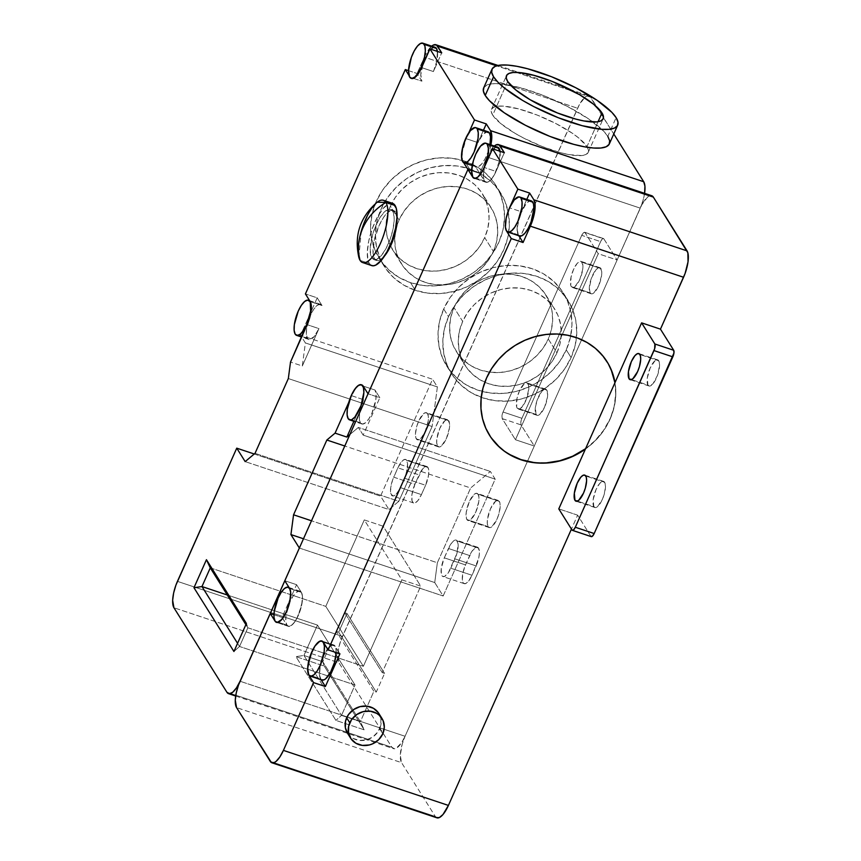 <?xml version="1.0" encoding="UTF-8"?>
<svg xmlns="http://www.w3.org/2000/svg" width="861" height="861" viewBox="0 0 861 861"><rect width="100%" height="100%" fill="white"/><g stroke="black" fill="none" stroke-linecap="round" stroke-linejoin="round"><path stroke-width="0.65" stroke-dasharray="4.3 3.23" d="M358.843 257.353L361.308 231.028L368.799 213.001L377.247 202.174M308.873 339.46A18.522 6.361 -71.6 0 1 307.452 338.255L306.398 334.434L306.602 328.708L310.52 315.169L313.63 309.422L316.902 305.569L319.851 304.202L322.025 305.537L317.203 297.852L300.554 335.241L305.375 342.926L302.308 366L290.512 362.072L302.308 366L305.375 342.926L437.377 386.955L432.566 379.27L380.54 496.119L388.968 509.561L398.826 501.306L432.114 426.518L437.377 386.955L432.566 379.27L300.554 335.241L317.203 297.852L305.418 293.924L317.203 297.852L322.025 305.537L310.229 301.598L322.025 305.537A18.522 6.361 -71.6 0 0 320.593 304.32A18.522 6.361 -71.6 0 0 310.121 316.095A18.522 6.361 -71.6 0 0 307.571 323.758A18.522 6.361 -71.6 0 0 307.452 338.255L295.194 334.165L309.616 339.578L314.19 336.565L318.947 328.611L307.162 324.683L318.947 328.611L302.308 366L318.947 328.611A18.522 6.361 -71.6 0 1 308.873 339.46L301.651 337.049M392.584 211.106L395.414 212.054A26.465 9.094 -71.6 0 0 393.38 210.321A26.465 9.094 -71.6 0 0 377.613 229.123A26.465 9.094 -71.6 0 0 374.6 258.784L371.769 257.848A26.465 9.094 108.4 0 1 374.783 228.176A26.465 9.094 108.4 0 1 390.55 209.374A26.465 9.094 108.4 0 1 392.584 211.106L394.09 216.563L394.177 220.384L392.96 229.478L390.108 239.336L386.051 248.452L381.401 255.448L376.87 259.247L373.147 259.269L370.8 255.523L370.176 248.571L372.63 234.547L376.149 224.872L380.594 216.66L385.276 211.16L389.484 209.212L392.584 211.106A26.465 9.094 108.4 0 1 389.57 240.779A26.465 9.094 108.4 0 1 373.803 259.581A26.465 9.094 108.4 0 1 371.769 257.848L374.6 258.784A26.465 9.094 -71.6 0 0 376.634 260.517A26.465 9.094 -71.6 0 0 384.34 256.255L379.701 260.183L377.699 260.689L374.6 258.784L373.082 253.338L374.212 240.423L378.98 225.819L383.425 217.607L385.782 214.454L390.313 210.654L394.037 210.622L395.414 212.054L392.584 211.106M488.036 131.765A18.522 6.361 -71.6 0 0 477.963 142.614L466.178 138.675A18.522 6.361 -71.6 0 0 463.1 161.76L474.895 165.689L479.706 173.373L486.992 157.014L640.218 208.125A21.17 7.275 -71.6 0 0 644.588 193.338M360.436 422.762L348.178 418.672L360.436 422.762L359.381 418.941L359.586 413.215L363.503 399.676A18.522 6.361 -71.6 0 0 360.436 422.762A18.522 6.361 -71.6 0 0 361.857 423.967A18.522 6.361 -71.6 0 0 372.899 410.805A18.522 6.361 -71.6 0 0 375.009 390.044L376.063 393.854L375.848 399.59L371.93 413.119L368.831 418.866L365.548 422.719L362.599 424.086L360.436 422.762M361.555 384.835A18.522 6.361 -71.6 0 0 351.719 395.748L363.503 399.676L353.871 421.309L363.503 399.676L351.719 395.748L354.829 390.001L358.101 386.148L361.05 384.781L362.255 385.115M435.053 47.258A18.522 6.361 -71.6 0 0 424.01 60.41A18.522 6.361 -71.6 0 0 421.912 81.182L410.116 77.253A18.522 6.361 -71.6 0 0 411.31 78.373M469.417 168.788L464.606 161.104A68.794 62.164 147.9 0 0 387.88 183.361A68.794 62.164 147.9 0 0 379.26 258.418A68.794 62.164 147.9 0 0 410.503 282.634L415.314 290.318A68.794 62.164 -32.1 0 1 384.081 266.103A68.794 62.164 -32.1 0 1 392.691 191.045A68.794 62.164 -32.1 0 1 469.417 168.788A68.794 62.164 -32.1 0 1 500.661 193.004A68.794 62.164 -32.1 0 1 492.04 268.062A68.794 62.164 -32.1 0 1 415.314 290.318L410.503 282.634L422.977 285.454L436.01 285.83L449.108 283.753L461.765 279.287L473.485 272.625L483.817 264.004L492.384 253.769L498.842 242.318L502.942 230.07L504.524 217.499L503.545 205.112L500.015 193.359L494.096 182.704L486.002 173.556L476.036 166.27L464.606 161.104L452.133 158.284L439.088 157.907L425.991 159.995L413.345 164.451L401.624 171.113L391.281 179.734L382.714 189.969L376.257 201.431L372.167 213.679L370.574 226.239L371.565 238.626L375.084 250.379L381.003 261.034L389.107 270.182L399.063 277.479L410.503 282.634A68.794 62.164 147.9 0 0 487.229 260.377A68.794 62.164 147.9 0 0 495.839 185.33A68.794 62.164 147.9 0 0 464.606 161.104L469.417 168.788L480.858 173.944L490.813 181.24L498.906 190.389L504.837 201.043L508.356 212.796L509.346 225.184L507.753 237.744L503.653 249.991L497.206 261.453L488.639 271.689L478.296 280.309L466.576 286.971L453.93 291.427L440.832 293.515L427.788 293.138L415.314 290.318L403.874 285.163L393.918 277.866L385.825 268.718L379.905 258.063L376.375 246.311L375.396 233.923L376.978 221.352L381.079 209.115L387.536 197.653L396.092 187.418L406.435 178.797L418.155 172.135L430.812 167.68L443.91 165.592L456.943 165.969L469.417 168.788M609.362 143.884A68.794 17.597 24 0 0 607.801 136.339L616.121 117.645L607.801 136.339A68.794 17.597 24 0 0 542.193 95.044A68.794 17.597 24 0 0 483.656 87.919M443.695 308.981L448.516 316.665A68.794 62.164 -32.1 0 1 506.462 273.637A68.794 62.164 -32.1 0 1 568.088 300.564A68.794 62.164 -32.1 0 1 571.091 357.552L566.269 349.867A68.794 62.164 147.9 0 0 563.277 292.88A68.794 62.164 147.9 0 0 501.64 265.952A68.794 62.164 147.9 0 0 443.695 308.981A68.794 62.164 147.9 0 0 446.698 365.968A68.794 62.164 147.9 0 0 508.324 392.896A68.794 62.164 147.9 0 0 566.269 349.867L571.091 357.552L564.633 369.014L556.077 379.249L545.734 387.859L534.014 394.532L521.357 398.987L508.259 401.065L495.226 400.688L482.752 397.868L471.311 392.713L461.356 385.427L453.263 376.268L447.333 365.624L443.813 353.871L442.823 341.473L444.416 328.913L448.516 316.665L454.963 305.203L463.53 294.968L473.873 286.358L485.593 279.685L498.239 275.229L511.337 273.152L524.381 273.529L536.855 276.349L548.296 281.504L558.251 288.801L566.344 297.949L572.264 308.604L575.794 320.346L576.773 332.744L575.191 345.304L571.091 357.552A68.794 62.164 -32.1 0 1 513.145 400.58A68.794 62.164 -32.1 0 1 451.508 373.652A68.794 62.164 -32.1 0 1 448.516 316.665L443.695 308.981L439.594 321.228L438.012 333.788L438.992 346.187L442.522 357.939L448.441 368.594L456.534 377.742L466.49 385.028L477.93 390.184L490.404 393.003L503.448 393.38L516.546 391.303L529.192 386.847L540.912 380.185L551.255 371.565L559.822 361.329L566.269 349.867L570.369 337.62L571.962 325.06L570.972 312.661L567.453 300.92L561.533 290.265L553.429 281.116L543.474 273.82L532.033 268.664L519.56 265.845L506.526 265.468L493.428 267.545L480.772 272.011L469.051 278.673L458.709 287.283L450.152 297.519L443.695 308.981M478.533 548.134A14.293 4.908 -71.6 0 0 477.435 547.198A14.293 4.908 -71.6 0 0 469.665 555.56L448.452 548.489A14.293 4.908 108.4 0 1 456.222 540.116A14.293 4.908 108.4 0 1 457.32 541.052L478.533 548.134L457.32 541.052A14.293 4.908 108.4 0 1 454.952 558.854L476.165 565.935A14.293 4.908 -71.6 0 0 478.533 548.134L479.394 553.139L478.738 558.046L472.011 575.277L450.787 568.206L454.952 558.854L476.165 565.935L472.011 575.277L450.787 568.206A14.293 4.908 108.4 0 1 443.017 576.579A14.293 4.908 108.4 0 1 444.287 557.831L465.5 564.913L469.665 555.56L448.452 548.489L444.287 557.831L465.5 564.913A14.293 4.908 -71.6 0 0 464.23 583.65A14.293 4.908 -71.6 0 0 472.011 575.277L468.341 581.423L465.887 583.467L463.875 583.489L462.325 579.776L462.927 572.791L465.5 564.913L472.065 551.126L475.778 547.37L476.865 547.101L478.533 548.134M437.528 445.966A14.293 4.908 -71.6 0 0 438.626 446.902A14.293 4.908 -71.6 0 0 447.139 436.742A14.293 4.908 -71.6 0 0 448.775 420.728L427.551 413.646A14.293 4.908 108.4 0 1 425.926 429.671A14.293 4.908 108.4 0 1 417.413 439.82A14.293 4.908 108.4 0 1 416.315 438.884L437.528 445.966L416.315 438.884A14.293 4.908 108.4 0 1 417.94 422.869A14.293 4.908 108.4 0 1 426.453 412.71A14.293 4.908 108.4 0 1 427.551 413.646L448.775 420.728A14.293 4.908 -71.6 0 0 447.677 419.791A14.293 4.908 -71.6 0 0 439.164 429.94A14.293 4.908 -71.6 0 0 437.528 445.966L436.721 443.017L436.882 438.604L439.896 428.154L444.825 420.749L448.032 419.953L449.582 423.666L449.42 428.089L446.407 438.529L441.478 445.933L439.207 446.988L437.528 445.966M427.96 467.458A14.293 4.908 -71.6 0 0 426.862 466.522A14.293 4.908 -71.6 0 0 419.092 474.895L397.879 467.824A14.293 4.908 108.4 0 1 405.649 459.451A14.293 4.908 108.4 0 1 406.747 460.387L427.96 467.458L406.747 460.387A14.293 4.908 108.4 0 1 404.379 478.189L425.592 485.27A14.293 4.908 -71.6 0 0 427.96 467.458L428.778 470.407L428.617 474.82L425.592 485.27L404.379 478.189L400.214 487.541L421.427 494.612L425.592 485.27L421.427 494.612L400.214 487.541A14.293 4.908 108.4 0 1 392.444 495.904A14.293 4.908 108.4 0 1 393.714 477.166L414.927 484.248A14.293 4.908 -71.6 0 0 413.657 502.985A14.293 4.908 -71.6 0 0 421.427 494.612L417.757 500.758L415.314 502.802L413.302 502.813L412.032 500.79L411.902 494.688L414.927 484.248L393.714 477.166L397.879 467.824L419.092 474.895L414.927 484.248L422.762 468.761L425.205 466.705L426.292 466.436L427.96 467.458M488.112 526.631A14.293 4.908 -71.6 0 0 489.209 527.567A14.293 4.908 -71.6 0 0 497.723 517.407A14.293 4.908 -71.6 0 0 499.348 501.393L478.124 494.311A14.293 4.908 108.4 0 1 476.499 510.336A14.293 4.908 108.4 0 1 467.986 520.485A14.293 4.908 108.4 0 1 466.888 519.549L488.112 526.631L466.888 519.549A14.293 4.908 108.4 0 1 468.513 503.534A14.293 4.908 108.4 0 1 477.037 493.375A14.293 4.908 108.4 0 1 478.124 494.311L499.348 501.393A14.293 4.908 -71.6 0 0 498.25 500.456A14.293 4.908 -71.6 0 0 489.737 510.605A14.293 4.908 -71.6 0 0 488.112 526.631L487.294 523.682L487.455 519.269L490.479 508.819L495.398 501.414L498.605 500.618L499.875 502.641L500.209 506.397L498.885 513.974L496.98 519.194L492.051 526.598L489.78 527.653L488.112 526.631M392.562 203.347A32.815 11.279 -71.6 0 0 373.007 226.669A32.815 11.279 -71.6 0 0 369.272 263.455L360.102 260.399L369.272 263.455A32.815 11.279 -71.6 0 0 371.791 265.608M493.364 251.423A52.919 47.818 -32.1 0 1 448.796 284.528A52.919 47.818 -32.1 0 1 401.387 263.81A52.919 47.818 -32.1 0 1 395.317 232.481A52.919 47.818 -32.1 0 1 396.264 228.004A52.919 47.818 -32.1 0 1 399.073 219.975L390.41 206.145A52.919 47.818 147.9 0 0 390.539 246.085A52.919 47.818 147.9 0 0 392.713 249.981A52.919 47.818 147.9 0 0 440.122 270.698A52.919 47.818 147.9 0 0 484.7 237.593L493.364 251.423L488.402 260.237L481.816 268.115L473.862 274.745L464.843 279.868L455.114 283.301L445.04 284.894L435.009 284.604L425.409 282.44L416.616 278.469L408.953 272.862L402.722 265.823L398.169 257.633L395.457 248.592L394.704 239.057L395.92 229.392L399.073 219.975L404.046 211.16L410.632 203.282L418.586 196.652L427.594 191.529L437.334 188.096L447.408 186.503L457.439 186.794L467.028 188.957L475.832 192.929L483.484 198.536L489.715 205.575L494.268 213.765L496.98 222.805L497.744 232.341L496.517 242.006L493.364 251.423L484.7 237.593A52.919 47.818 147.9 0 0 482.386 193.757A52.919 47.818 147.9 0 0 434.977 173.05A52.919 47.818 147.9 0 0 390.41 206.145L399.073 219.975A52.919 47.818 -32.1 0 1 443.652 186.869A52.919 47.818 -32.1 0 1 491.061 207.587A52.919 47.818 -32.1 0 1 493.364 251.423M492.707 115.137A52.919 13.528 24 0 0 543.173 146.908A52.919 13.528 24 0 0 588.203 152.386A52.919 13.528 24 0 0 586.998 146.585L598.061 121.724L586.998 146.585L578.796 138.04L572.361 133.261L556.034 123.629L537.242 115.083L518.839 108.949L503.642 106.151L498.002 106.161L493.966 107.108L491.685 108.981L491.265 111.693L492.707 115.137L500.898 123.683L515.029 133.315L523.671 138.094L542.462 146.628L560.855 152.763L569.013 154.625L581.702 155.561L585.738 154.603L588.02 152.741L588.44 150.029L586.998 146.585A52.919 13.528 24 0 0 536.532 114.814A52.919 13.528 24 0 0 491.502 109.336A52.919 13.528 24 0 0 492.707 115.137L496.345 106.947L492.707 115.137M507.689 81.483L496.345 106.947L507.689 81.483M453.984 307.56A52.919 47.818 147.9 0 0 456.298 351.396A52.919 47.818 147.9 0 0 503.696 372.103A52.919 47.818 147.9 0 0 548.274 339.008L556.949 352.838A52.919 47.818 -32.1 0 1 512.37 385.932A52.919 47.818 -32.1 0 1 464.962 365.225A52.919 47.818 -32.1 0 1 462.658 321.379L453.984 307.56L450.83 316.977L449.614 326.642L450.368 336.177L453.08 345.207L457.632 353.408L463.864 360.447L471.527 366.054L480.32 370.015L489.92 372.189L499.95 372.479L510.024 370.876L519.753 367.453L528.772 362.32L536.726 355.69L543.313 347.822L548.274 339.008L551.427 329.58L552.654 319.926L551.89 310.39L549.178 301.35L544.626 293.149L538.394 286.121L530.742 280.503L521.938 276.542L512.349 274.368L502.318 274.078L492.244 275.681L482.504 279.115L473.496 284.238L465.543 290.867L458.956 298.735L453.984 307.56L462.658 321.379A52.919 47.818 -32.1 0 1 507.237 288.284A52.919 47.818 -32.1 0 1 554.635 309.002A52.919 47.818 -32.1 0 1 556.949 352.838L548.274 339.008A52.919 47.818 147.9 0 0 545.971 295.172A52.919 47.818 147.9 0 0 498.562 274.455A52.919 47.818 147.9 0 0 453.984 307.56M382.219 672.602L384.576 673.388L347.005 613.462L344.648 612.677L382.219 672.602L344.648 612.677L383.145 526.211L420.717 586.126L382.219 672.602L420.717 586.126L401.861 579.84L364.289 519.915L383.145 526.211L420.717 586.126L401.861 579.84L364.289 519.915L325.792 606.381L363.364 666.306L401.861 579.84L363.364 666.306L325.792 606.381L364.289 519.915L383.145 526.211L344.648 612.677L347.005 613.462L338.685 632.157L376.246 692.083L373.889 691.297L336.328 631.371L338.685 632.157L376.246 692.083L384.576 673.388L347.005 613.462L338.685 632.157L336.328 631.371L373.889 691.297L360.372 721.679L322.8 661.754L336.328 631.371L322.8 661.754L324.231 666.08L295.936 656.642L335.919 720.409L364.203 729.837L360.372 721.679L341.505 715.383L355.033 685.001L317.461 625.086L303.944 655.458L341.505 715.383L335.919 720.409L341.505 715.383L303.944 655.458L295.936 656.642L303.944 655.458L322.8 661.754L360.372 721.679L364.203 729.837L324.231 666.08L322.8 661.754L303.944 655.458L317.461 625.086L355.033 685.001L239.53 646.482L237.571 643.35L239.53 646.482L355.033 685.001L341.505 715.383L360.372 721.679L373.889 691.297L376.246 692.083L384.576 673.388L382.219 672.602M462.658 321.379L459.505 330.807L458.278 340.472L459.042 349.996L461.754 359.037L466.307 367.238L472.538 374.277L480.19 379.884L488.994 383.845L498.584 386.019L508.614 386.309L518.688 384.706L528.428 381.272L537.436 376.149L545.39 369.52L551.976 361.652L556.949 352.838L560.102 343.41L561.318 333.745L560.565 324.22L557.853 315.18L553.3 306.979L547.069 299.94L539.406 294.333L530.613 290.372L521.013 288.198L510.982 287.908L500.908 289.511L491.179 292.944L482.16 298.067L474.207 304.697L467.62 312.565L462.658 321.379M484.7 237.593L479.728 246.407L473.141 254.286L465.188 260.915L456.169 266.038L446.439 269.471L436.366 271.064L426.335 270.784L416.746 268.61L407.942 264.639L400.279 259.032L394.058 251.993L389.495 243.803L386.793 234.762L386.029 225.227L387.256 215.562L390.41 206.145L395.371 197.33L401.958 189.452L409.911 182.833L418.93 177.7L428.66 174.266L438.733 172.674L448.764 172.964L458.364 175.127L467.157 179.099L474.82 184.706L481.051 191.745L485.604 199.935L488.316 208.975L489.07 218.511L487.853 228.176L484.7 237.593M434.73 582.553L443.157 595.995L495.183 479.146L490.361 471.462L470.655 487.983L437.356 562.76L434.73 582.553L303.481 538.771L434.73 582.553L437.356 562.76L311.488 520.787L437.356 562.76L470.655 487.983L344.787 445.998L470.655 487.983L490.361 471.462L495.183 479.146L363.17 435.117L358.359 427.433L490.361 471.462L358.359 427.433L363.17 435.117L379.819 397.728L375.009 390.044L363.213 386.105L375.009 390.044L379.819 397.728L368.034 393.789L379.819 397.728L363.17 435.117L495.183 479.146L443.157 595.995L434.73 582.553M444.287 557.831L450.852 544.055L453.37 541.085L456.578 540.288L458.138 544.001L456.857 553.634L448.398 572.64L444.674 576.396L442.662 576.407L441.392 574.384L441.262 568.282L444.287 557.831M478.124 494.311L478.942 497.26L478.781 501.672L475.767 512.123L470.838 519.527L467.631 520.324L466.361 518.3L466.242 512.187L469.256 501.748L474.185 494.343L476.456 493.288L478.124 494.311M349.9 434.514L358.359 427.433L349.9 434.514M490.899 144.896A21.17 7.275 108.4 0 1 486.992 157.014L490.899 144.896M497.992 65.458L589.107 95.851A21.17 7.275 -71.6 0 1 590.732 97.239L496.56 65.823L590.732 97.239L613.775 133.972L589.634 96.098L586.653 96.12L584.888 97.282L579.313 104.751L340.913 640.197L338.631 648.085L337.663 655.361L338.943 662.787L391.927 747.294L394.403 748.812L396.006 748.403L401.506 742.849L405.057 736.273L640.218 208.125L486.992 157.014A21.17 7.275 108.4 0 1 494.3 146.036L488.704 153.516L479.706 173.373L471.634 170.682L479.706 173.373L486.992 157.014L479.706 173.373L471.634 170.682L479.706 173.373L474.895 165.689A18.522 6.361 -71.6 0 0 476.316 166.905A18.522 6.361 -71.6 0 0 489.974 144.583L487.724 152.731L484.883 159.113L481.633 164.01L478.458 166.668L477.059 167.023L463.1 161.76L463.648 162.632L462.422 160.135L462.26 152.214L466.178 138.675L477.963 142.614L483.462 130.237L477.963 142.614L482.72 134.65L487.294 131.647M227.304 595.005L317.461 625.086L227.304 595.005M210.278 567.862L325.792 606.381L210.278 567.862M247.85 627.787L363.364 666.306L247.85 627.787L239.53 646.482L233.934 651.497L239.53 646.482L247.85 627.787L246.418 623.461L247.85 627.787L245.891 624.655L247.85 627.787M393.369 203.734L391.238 203.142L388.752 203.766L383.134 208.48L377.366 217.144L372.339 228.456L368.799 240.671L367.303 251.95L368.067 260.571L369.272 263.455L371.748 265.586M427.551 413.646L428.369 416.595L428.208 421.007L425.183 431.447L421.513 437.592L419.07 439.637L417.058 439.659L415.788 437.636L415.454 433.879L416.778 426.303L418.683 421.083L423.612 413.678L425.883 412.623L427.551 413.646M397.879 467.824L401.549 461.679L403.992 459.634L406.005 459.613L407.565 463.336L406.952 470.31L405.413 475.627L399.052 489.898L396.544 493.676L393.014 496.001L390.819 493.719L390.69 487.606L392.681 479.728L397.879 467.824M651.723 195.727A21.17 7.275 -71.6 0 0 640.218 208.125L486.992 157.014L640.218 208.125L643.027 200.387L644.685 192.649M424.376 57.138A21.17 7.275 108.4 0 1 431.705 46.139L426.087 53.64L417.09 73.497L424.376 57.138L577.591 108.249L424.376 57.138M589.107 95.851A21.17 7.275 -71.6 0 0 577.591 108.249L342.441 636.408A21.17 7.275 -71.6 0 0 338.943 662.787L173.933 607.748L338.943 662.787L391.927 747.294A21.17 7.275 -71.6 0 0 393.552 748.672A21.17 7.275 -71.6 0 0 405.057 736.273L240.058 681.245L405.057 736.273L347.058 716.933L405.057 736.273L527.384 461.55L405.057 736.273A21.17 7.275 -71.6 0 0 401.56 762.652L236.549 707.613L401.56 762.652L435.268 816.432L401.56 762.652L400.279 755.237L402.248 744.012L405.057 736.273L534.294 446.03L515.438 439.734L598.255 253.715L585.006 232.588L603.873 238.874A5.295 1.819 -71.6 0 0 603.464 238.529A5.295 1.819 -71.6 0 0 600.58 241.629L581.724 235.344A5.295 1.819 108.4 0 1 584.608 232.244A5.295 1.819 108.4 0 1 585.006 232.588L583.554 232.599L581.724 235.344L503.061 412.01L521.927 418.306A5.295 1.819 -71.6 0 0 521.045 424.893L502.189 418.607A5.295 1.819 108.4 0 1 503.061 412.01L501.941 415.885L502.189 418.607L515.438 439.734L502.189 418.607L521.045 424.893L534.294 446.03L515.438 439.734L598.255 253.715L617.111 260L603.873 238.874L585.006 232.588L598.255 253.715L617.111 260L640.218 208.125L527.384 461.55L534.294 446.03L521.045 424.893L520.808 422.17L521.927 418.306L503.061 412.01L581.724 235.344L600.58 241.629L521.927 418.306L601.01 240.757L602.851 238.594L603.873 238.874L617.111 260L641.929 204.617L647.504 197.147L650.873 195.587M433.406 71.549L436.742 61.325L437.431 51.412A18.522 6.361 -71.6 0 1 433.406 71.549L441.725 52.855L433.406 71.549L421.621 67.621L433.406 71.549M434.31 47.14L429.736 50.142L423.634 61.422L420.792 74.692L421.912 81.182L417.09 73.497L421.912 81.182L410.116 77.253L408.943 75.37L411.084 78.254L412.29 78.577M408.534 70.645L417.09 73.497L408.534 70.645M255.028 453.349L398.826 501.306L432.114 426.518L288.327 378.56L432.114 426.518L437.377 386.955L305.375 342.926L300.554 335.241L432.566 379.27L380.54 496.119L388.968 509.561L245.17 461.604L388.968 509.561L398.826 501.306L255.028 453.349M254.253 453.995L380.54 496.119L254.253 453.995M177.441 581.369L342.441 636.408L177.441 581.369M226.917 692.255L391.927 747.294L226.917 692.255M324.231 666.08L364.203 729.837L335.919 720.409L295.936 656.642L324.231 666.08M299.359 548.037L443.157 595.995L299.359 548.037M348.791 402.313L351.719 395.748L348.791 402.313M466.178 138.675L468.782 132.809L466.178 138.675M607.801 136.339L603.572 131.076L588.773 119.022L567.55 106.495L543.119 95.399L519.205 87.424L499.445 83.786L492.105 83.786L486.852 85.035L483.678 87.887M396.986 218.36A26.465 9.094 -71.6 0 0 395.414 212.054L396.986 218.36M606.983 361.609A69.332 62.649 147.9 0 0 606.951 361.555L597.039 349.695L586.998 342.344L575.471 337.146L562.9 334.305L549.77 333.928L536.564 336.027L523.822 340.515L512.004 347.231L501.586 355.916L492.955 366.226L486.454 377.775A69.332 62.649 147.9 0 0 489.478 435.203A69.332 62.649 147.9 0 0 489.511 435.268M585.577 448.71A69.332 62.649 147.9 0 0 609.975 418.973L610.094 419.167A69.332 62.649 -32.1 0 1 585.394 449.119L593.078 442.845L599.848 435.666L605.563 427.713L610.094 419.167L613.355 410.202L615.281 400.989L615.841 391.733L615.002 382.618A69.332 62.649 -32.1 0 1 610.094 419.167L614.108 406.64L615.701 393.983L614.937 382.758A69.332 62.649 147.9 0 1 609.975 418.973L603.464 430.522L594.843 440.843L585.577 448.71M347.457 733.141A18.522 16.736 147.9 0 0 364.042 740.385A18.522 16.736 147.9 0 0 379.647 728.804L382.779 733.798L379.647 728.804A18.522 16.736 147.9 0 0 378.84 713.457M593.81 506.591A13.754 4.725 -71.6 0 0 594.876 507.495A13.754 4.725 -71.6 0 0 603.066 497.723A13.754 4.725 -71.6 0 0 604.637 482.289L585.781 476.004L604.637 482.289A13.754 4.725 -71.6 0 0 603.583 481.385A13.754 4.725 -71.6 0 0 595.381 491.168A13.754 4.725 -71.6 0 0 593.81 506.591L577.397 501.124L593.81 506.591L593.186 499.498L596.092 489.446L599.633 483.538L601.979 481.568L603.916 481.547L605.143 483.495L605.466 487.111L604.185 494.408L602.356 499.434L597.609 506.569L595.425 507.581L593.81 506.591M647.924 385.071A13.754 4.725 -71.6 0 0 648.979 385.976A13.754 4.725 -71.6 0 0 657.18 376.192A13.754 4.725 -71.6 0 0 658.74 360.77L639.884 354.474L658.74 360.77A13.754 4.725 -71.6 0 0 657.686 359.866A13.754 4.725 -71.6 0 0 649.485 369.638A13.754 4.725 -71.6 0 0 647.924 385.071L631.5 379.593L647.924 385.071L647.289 377.979L650.195 367.927L654.941 360.791L658.03 360.027L659.246 361.975L659.569 365.591L657.46 375.45L652.929 383.823L649.528 386.062L647.924 385.071M590.119 292.88A13.754 4.725 -71.6 0 0 591.173 293.784A13.754 4.725 -71.6 0 0 599.374 284.001A13.754 4.725 -71.6 0 0 600.946 268.578L582.079 262.282A13.754 4.725 108.4 0 1 580.518 277.716A13.754 4.725 108.4 0 1 572.317 287.488A13.754 4.725 108.4 0 1 571.263 286.595L590.119 292.88L571.263 286.595L570.757 285.378L571.058 277.038L573.544 269.45L577.074 263.531L579.431 261.561L581.369 261.55L582.865 265.123L582.714 269.375L579.808 279.427L575.062 286.562L572.866 287.574L571.263 286.595A13.754 4.725 108.4 0 1 572.823 271.161A13.754 4.725 108.4 0 1 581.024 261.389A13.754 4.725 108.4 0 1 582.079 262.282L600.946 268.578A13.754 4.725 -71.6 0 0 599.88 267.674A13.754 4.725 -71.6 0 0 591.69 277.457A13.754 4.725 -71.6 0 0 590.119 292.88L589.29 288.058L591.399 278.2L595.93 269.827L598.287 267.846L600.225 267.836L601.731 271.409L601.57 275.671L598.664 285.723L593.918 292.848L591.733 293.87L590.119 292.88M536.016 414.399A13.754 4.725 -71.6 0 0 537.07 415.303A13.754 4.725 -71.6 0 0 545.271 405.531A13.754 4.725 -71.6 0 0 546.832 390.098L527.976 383.812A13.754 4.725 108.4 0 1 526.415 399.235A13.754 4.725 108.4 0 1 518.214 409.018A13.754 4.725 108.4 0 1 517.16 408.114L536.016 414.399L517.16 408.114L516.654 406.909L516.955 398.557L519.441 390.969L524.177 383.834L527.266 383.07L528.482 385.018L528.805 388.634L526.695 398.492L522.164 406.866L518.763 409.104L517.16 408.114A13.754 4.725 108.4 0 1 518.72 392.681A13.754 4.725 108.4 0 1 526.921 382.908A13.754 4.725 108.4 0 1 527.976 383.812L546.832 390.098A13.754 4.725 -71.6 0 0 545.777 389.194A13.754 4.725 -71.6 0 0 537.576 398.977A13.754 4.725 -71.6 0 0 536.016 414.399L535.381 407.318L537.296 399.719L541.827 391.346L544.184 389.376L546.122 389.355L547.338 391.303L547.467 397.19L544.561 407.242L539.815 414.378L537.619 415.389L536.016 414.399M531.377 200.925A18.501 6.361 -71.6 0 0 520.356 214.077A18.501 6.361 -71.6 0 0 518.247 234.816L506.462 230.877L518.247 234.816A18.501 6.361 -71.6 0 0 519.667 236.022M336.22 652.584A18.501 6.361 -71.6 0 0 335.101 646.17L323.349 642.241L335.101 646.17A18.501 6.361 -71.6 0 0 333.681 644.954A18.501 6.361 -71.6 0 0 322.66 658.095A18.501 6.361 -71.6 0 0 320.561 678.834L308.776 674.906L320.561 678.834A18.501 6.361 -71.6 0 0 321.982 680.05M497.658 147.156A18.501 6.361 -71.6 0 0 486.637 160.297A18.501 6.361 -71.6 0 0 484.539 181.036L472.743 177.097L484.539 181.036A18.501 6.361 -71.6 0 0 485.959 182.241A18.501 6.361 -71.6 0 0 495.861 171.759A18.501 6.361 -71.6 0 0 500.037 151.288L499.348 161.201L494.515 174.471L504.342 152.72L496.022 171.425L484.237 167.486L496.022 171.425A18.522 6.361 -71.6 0 1 485.948 182.274L474.163 178.335L485.959 182.241M286.842 625.054L275.057 621.125L286.842 625.054A18.501 6.361 -71.6 0 0 288.263 626.27A18.501 6.361 -71.6 0 0 299.284 613.129A18.501 6.361 -71.6 0 0 301.382 592.39A18.501 6.361 -71.6 0 0 299.962 591.173A18.501 6.361 -71.6 0 0 288.941 604.314A18.501 6.361 -71.6 0 0 286.842 625.054L285.787 621.244L285.992 615.529L289.909 602.011L293.009 596.275L296.281 592.422L299.219 591.066L301.382 592.39L289.63 588.461L301.382 592.39L296.582 584.684L282.01 617.402L287.789 626.076L290.405 626.055L293.569 623.396L296.83 618.51L301.662 605.218L302.459 596.178L301.393 592.368L302.448 596.199L302.233 601.914L298.326 615.432L295.215 621.179L291.944 625.021L289.005 626.388L286.842 625.054M485.948 182.274A18.522 6.361 -71.6 0 1 484.528 181.058L472.764 177.14L484.528 181.058L479.706 173.373L485.486 182.058L488.09 182.037L491.265 179.379L494.515 174.482L491.265 179.357L488.101 182.005L486.702 182.36L484.539 181.036L483.473 177.226L484.269 168.196L487.595 157.983L490.705 152.246L495.516 147.382L498.121 147.371M590.883 536.295L577.645 515.169L590.883 536.295L572.027 530.01L590.883 536.295A5.295 1.819 -71.6 0 0 591.292 536.64M289.608 588.429L301.393 592.368L296.582 584.684L284.797 580.745L296.582 584.684L282.01 617.402L286.831 625.086A18.522 6.361 -71.6 0 0 288.252 626.291A18.522 6.361 -71.6 0 0 299.294 613.129A18.522 6.361 -71.6 0 0 301.393 592.368L289.608 588.429M275.079 621.158L286.831 625.086L275.079 621.158M273.938 614.711L282.01 617.402L273.938 614.711M335.112 646.137A18.522 6.361 -71.6 0 0 333.691 644.932A18.522 6.361 -71.6 0 0 322.66 658.095A18.522 6.361 -71.6 0 0 320.55 678.855L308.798 674.938L320.55 678.855L321.11 679.76L319.485 675.046L320.281 665.994L323.618 655.781L328.375 647.827L331.55 645.169L334.154 645.147L339.934 653.822L335.112 646.137L323.327 642.209L335.112 646.137M531.84 201.14L529.235 201.162L526.06 203.82L519.969 215.078L526.803 199.408L521.314 211.752L509.529 207.824L521.314 211.752A18.522 6.361 -71.6 0 0 518.236 234.838L506.483 230.909L518.236 234.838L518.806 235.731L517.558 233.213L517.138 228.326L518.247 234.816L520.41 236.14M437.754 817.95L435.268 816.432L270.268 761.393L435.268 816.432A21.17 7.275 -71.6 0 0 436.893 817.821M577.645 515.169L558.778 508.883L577.645 515.169L571.446 529.074L577.645 515.169M336.22 652.649L335.79 647.784L334.143 645.169L332.938 644.835L328.375 647.849L323.618 655.791L320.292 665.994L319.442 672.355L319.872 677.209L321.519 679.835L322.724 680.158M519.969 215.078L517.127 228.348L519.979 215.078M606.951 361.555A69.332 62.649 147.9 0 0 544.852 334.412A69.332 62.649 147.9 0 0 486.454 377.775L482.321 390.119L480.718 402.776L481.719 415.271L485.27 427.11L489.575 435.365M489.478 435.203L491.233 437.84M499.391 447.063L509.432 454.414M533.529 462.443L546.66 462.831M611.159 369.649L607.08 361.76M347.478 733.185L352.784 738.275L359.22 740.417L366.259 739.954L372.824 736.962L377.904 731.893L380.745 725.511L380.906 718.784L378.366 712.757M320.593 304.32L309.648 300.672M390.55 209.374L393.38 210.321M384.081 266.103L379.26 258.418M563.277 292.88L568.088 300.564M477.435 547.198L456.222 540.116M438.626 446.902L417.413 439.82M426.862 466.522L405.649 459.451M489.209 527.567L467.986 520.485M401.387 263.81L392.713 249.981M588.203 152.386L603.174 118.764M456.298 351.396L464.962 365.225M545.971 295.172L554.635 309.002M491.502 109.336L506.483 75.682M491.061 207.587L482.386 193.757M498.25 500.456L477.037 493.375M413.657 502.985L392.444 495.904M447.677 419.791L426.453 412.71M464.23 583.65L443.017 576.579M446.698 365.968L451.508 373.652M500.661 193.004L495.839 185.33M235.677 696.022L393.552 748.672M361.857 423.967L355.539 421.858M476.316 166.905L472.226 165.538M373.803 259.581L376.634 260.517M594.876 507.495L576.009 501.21M648.979 385.976L630.123 379.679M591.173 293.784L572.317 287.488M537.07 415.303L518.214 409.018M333.681 644.954L321.896 641.025L333.691 644.932M299.962 591.173L288.209 587.256M288.263 626.27L276.478 622.342L288.252 626.291M584.608 232.244L603.464 238.529M545.777 389.194L526.921 382.908M599.88 267.674L581.024 261.389M657.686 359.866L638.83 353.58M603.583 481.385L584.716 475.1"/><path stroke-width="1.29" d="M362.621 262.54L371.791 265.608A32.815 11.279 -71.6 0 0 391.346 242.285A32.815 11.279 -71.6 0 0 395.081 205.499L385.9 202.443A32.815 11.279 108.4 0 1 382.166 239.229A32.815 11.279 108.4 0 1 362.621 262.54A32.815 11.279 108.4 0 1 360.102 260.399A52.919 47.818 -32.1 0 1 362.847 228.025A52.919 47.818 -32.1 0 1 385.9 202.443C375.439 208.749 367.755 217.273 362.847 228.025C358.154 238.852 357.24 249.647 360.102 260.399L358.843 257.353C354.022 235.311 360.156 216.918 377.247 202.174L385.9 202.443L395.081 205.499A32.815 11.279 -71.6 0 0 392.562 203.347L383.382 200.29A32.815 11.279 108.4 0 1 385.9 202.443A32.815 11.279 108.4 0 1 380.465 243.329A32.815 11.279 108.4 0 1 360.102 260.399A32.815 11.279 108.4 0 1 363.837 223.602A32.815 11.279 108.4 0 1 383.382 200.29M309.766 301.447L310.918 303.223L311.348 308.098L309.626 317.913L290.512 362.072L288.327 378.56L255.028 453.349L245.17 461.604L255.028 453.349L288.327 378.56L290.512 362.072L307.162 324.683A18.522 6.361 -71.6 0 0 310.229 301.598L310.606 310.993L306.699 324.522L303.589 330.269L300.306 334.122L297.368 335.489L295.194 334.165A18.522 6.361 108.4 0 1 297.303 313.393A18.522 6.361 108.4 0 1 308.335 300.231A18.522 6.361 108.4 0 1 309.766 301.447A18.522 6.361 108.4 0 1 307.657 322.208A18.522 6.361 108.4 0 1 296.615 335.37A18.522 6.361 108.4 0 1 295.194 334.165L294.139 330.344L294.344 324.619L298.261 311.079L301.372 305.332L304.654 301.479L307.592 300.112L309.766 301.447M487.294 131.647L489.457 132.971A18.522 6.361 -71.6 0 0 488.036 131.765L475.778 127.676A18.522 6.361 108.4 0 1 477.198 128.881L489.457 132.971L490.512 136.791L489.974 144.583A18.522 6.361 -71.6 0 0 489.457 132.971L475.035 127.557L470.461 130.571L465.704 138.524L462.368 148.749L461.571 157.789L462.637 161.599A18.522 6.361 108.4 0 1 464.736 140.838A18.522 6.361 108.4 0 1 475.778 127.676M361.05 384.781L362.75 385.954A18.522 6.361 108.4 0 1 360.641 406.726A18.522 6.361 108.4 0 1 349.598 419.877A18.522 6.361 108.4 0 1 348.178 418.672L350.341 419.996L351.751 419.651L354.915 416.993L361.017 405.714L363.859 392.444L363.428 387.579L361.781 384.953L359.177 384.975L357.627 385.986L354.355 389.839L351.245 395.586L347.327 409.126L347.123 414.851L348.178 418.672A18.522 6.361 108.4 0 1 350.287 397.9A18.522 6.361 108.4 0 1 361.319 384.738A18.522 6.361 108.4 0 1 362.75 385.954L363.213 386.105A18.522 6.361 -71.6 0 0 361.792 384.899A18.522 6.361 -71.6 0 0 361.555 384.835M437.528 52.284L436.473 48.464A18.522 6.361 -71.6 0 0 435.053 47.258L422.794 43.168A18.522 6.361 108.4 0 1 424.215 44.374L436.473 48.464L434.31 47.14M437.431 51.412A18.522 6.361 -71.6 0 0 436.473 48.464L424.215 44.374A18.522 6.361 108.4 0 1 422.105 65.145A18.522 6.361 108.4 0 1 411.074 78.308A18.522 6.361 108.4 0 1 409.653 77.092L408.534 70.602L411.375 57.332L414.216 50.95L417.477 46.063L420.652 43.394L423.257 43.384L424.904 45.999L425.334 50.864L424.484 57.235L421.147 67.459L418.037 73.207L414.765 77.059L411.816 78.426L409.653 77.092A18.522 6.361 108.4 0 1 411.752 56.331A18.522 6.361 108.4 0 1 422.794 43.168M491.986 69.224L483.656 87.919A68.794 17.597 24 0 0 485.217 95.463L493.547 76.758A68.794 17.597 -156 0 1 491.986 69.224A68.794 17.597 -156 0 1 550.513 76.338A68.794 17.597 -156 0 1 616.121 117.645L611.891 112.382L597.093 100.328L575.869 87.8L551.438 76.704L527.524 68.729L516.912 66.319L507.764 65.092L500.424 65.092L495.183 66.34L492.223 68.762L491.674 72.281L493.547 76.758L497.776 82.032L504.202 87.876L522.562 100.403L533.798 106.613L558.229 117.709L582.144 125.684L601.904 129.322L609.244 129.311L614.496 128.074L617.445 125.652L618.004 122.122L616.121 117.645A68.794 17.597 -156 0 1 617.681 125.189A68.794 17.597 -156 0 1 559.155 118.065A68.794 17.597 -156 0 1 493.547 76.758L485.217 95.463A68.794 17.597 24 0 0 550.836 136.77A68.794 17.597 24 0 0 609.362 143.884L617.681 125.189M601.979 112.931A52.919 13.528 -156 0 1 603.184 118.732A52.919 13.528 -156 0 1 558.154 113.254A52.919 13.528 -156 0 1 507.689 81.483A52.919 13.528 -156 0 1 506.483 75.682A52.919 13.528 -156 0 1 551.514 81.16A52.919 13.528 -156 0 1 601.979 112.931L598.061 121.724L601.979 112.931L603.421 116.375L603.001 119.087L600.72 120.949L596.684 121.907L584.006 120.971L575.837 119.109L557.444 112.974L530.01 99.672L515.89 90.028L507.689 81.483L506.246 78.039L506.666 75.327L508.948 73.465L512.984 72.507L518.634 72.496L533.831 75.305L552.224 81.44L579.657 94.742L593.778 104.385L601.979 112.931M353.871 421.309L346.854 437.065L349.9 434.514L346.854 437.065L335.069 433.137L326.857 440.025L293.558 514.803L290.932 534.584L299.359 548.037L290.932 534.584L303.481 538.771L290.932 534.584L293.558 514.803L311.488 520.787L293.558 514.803L326.857 440.025L344.787 445.998L326.857 440.025L335.069 433.137L348.791 402.313L335.069 433.137L346.854 437.065L353.871 421.309M462.637 161.599L464.8 162.933L467.749 161.567L471.021 157.714L474.131 151.966L478.049 138.427L478.253 132.702L477.198 128.881A18.522 6.361 108.4 0 1 475.089 149.653A18.522 6.361 108.4 0 1 464.057 162.815A18.522 6.361 108.4 0 1 462.637 161.599M490.802 145.337L491.771 138.051L490.501 130.635L643.716 181.746L613.775 133.972L643.716 181.746L644.932 186.105L644.588 193.338A21.17 7.275 -71.6 0 0 643.716 181.746L490.501 130.635A21.17 7.275 108.4 0 1 490.899 144.896M490.501 130.635L486.282 123.919L483.462 130.237L486.282 123.919L474.497 119.98L486.282 123.919L490.501 130.635M201.958 586.556L227.304 595.005L201.958 586.556L210.278 567.862L245.891 624.655L210.278 567.862L206.446 559.693L193.962 587.74L233.934 651.497L246.418 623.461L206.446 559.693L210.278 567.862L201.958 586.556L193.962 587.74L201.958 586.556L237.571 643.35L201.958 586.556M370.973 265.22L373.114 265.801L375.6 265.188L381.219 260.474L386.976 251.81L392.013 240.499L395.554 228.283L397.05 216.994L396.286 208.373L393.369 203.734M431.705 46.139A21.17 7.275 108.4 0 1 435.892 44.74A21.17 7.275 108.4 0 1 437.517 46.128L496.56 65.823L437.517 46.128L441.725 52.855L429.94 48.916L418.511 73.368L413.689 78.233L411.084 78.254M431.673 46.171L433.438 45.009L436.419 44.987L441.725 52.855L429.94 48.916L421.621 67.621A18.522 6.361 -71.6 0 1 411.547 78.469L411.074 78.308M408.943 75.37L405.305 69.569L408.534 70.645L405.305 69.569L305.418 293.924L310.229 301.598L305.418 293.924L405.305 69.569L408.943 75.37M245.17 461.604L236.743 448.161L254.253 453.995L236.743 448.161L175.902 585.157L173.621 593.046L172.652 600.321L173.933 607.748A21.17 7.275 108.4 0 1 177.441 581.369L236.743 448.161L245.17 461.604M173.933 607.748L226.917 692.255L229.392 693.772L232.761 692.212L236.506 687.81L240.058 681.245A21.17 7.275 108.4 0 1 228.542 693.643A21.17 7.275 108.4 0 1 226.917 692.255L173.933 607.748M363.213 386.105L368.034 393.789L467.921 169.445L471.634 170.682L467.921 169.445L463.648 162.632L467.921 169.445L471.634 170.682L467.921 169.445L284.797 580.745L289.63 588.461L287.434 587.127L284.496 588.493L281.224 592.336L278.125 598.083L274.207 611.601L274.002 617.315L275.057 621.125A18.501 6.361 108.4 0 1 277.156 600.386A18.501 6.361 108.4 0 1 288.177 587.245A18.501 6.361 108.4 0 1 289.597 588.45A18.501 6.361 108.4 0 1 287.499 609.19A18.501 6.361 108.4 0 1 276.478 622.342A18.501 6.361 108.4 0 1 275.057 621.125L277.22 622.449L280.159 621.093L283.43 617.24L286.541 611.504L290.448 597.986L290.663 592.271L289.597 588.45A18.522 6.361 108.4 0 1 287.499 609.201A18.522 6.361 108.4 0 1 276.467 622.363A18.522 6.361 108.4 0 1 275.046 621.147L270.225 613.462L273.938 614.711L270.225 613.462L240.058 681.245L299.359 548.037L238.519 685.033L236.237 692.922L235.268 700.197L236.549 707.613A21.17 7.275 108.4 0 1 240.058 681.245L270.225 613.462L275.046 621.147L277.21 622.481L281.784 619.468L286.541 611.514L289.877 601.29L290.674 592.25L289.608 588.429L284.797 580.745L467.921 169.445L368.034 393.789L363.213 386.105M468.782 132.809L474.497 119.98L429.94 48.916L474.497 119.98L468.782 132.809M483.893 87.456L483.344 90.975L485.217 95.463L489.457 100.726L504.245 112.78L525.479 125.308L549.91 136.404L573.824 144.379L584.425 146.79L593.573 148.017L600.913 148.017L606.166 146.768L609.125 144.347L609.674 140.827L607.801 136.339M384.34 256.255A26.465 9.094 -71.6 0 0 396.986 218.36M396.921 217.499L396.62 225.69L394.553 235.344L388.881 249.399L384.232 256.384M206.446 559.693L246.418 623.461L233.934 651.497L193.962 587.74L206.446 559.693M489.511 435.268A69.332 62.649 147.9 0 0 585.577 448.71L572.608 456.233L559.854 460.732L546.66 462.831M585.394 449.119A69.332 62.649 -32.1 0 1 489.597 435.397A69.332 62.649 -32.1 0 1 486.573 377.968L483.01 388.02L481.127 398.342L480.976 408.663L482.547 418.726L485.808 428.272L490.684 437.054L497.034 444.857L504.707 451.465L513.5 456.707L523.187 460.463L533.519 462.626L544.227 463.143L555.054 462.002L565.699 459.225L575.901 454.899L585.394 449.119L558.778 508.883L572.027 530.01L573.491 529.999L575.309 527.255A5.295 1.819 108.4 0 1 572.436 530.354A5.295 1.819 108.4 0 1 572.027 530.01L558.778 508.883L615.002 382.618L612.44 372.824L608.232 363.686L602.496 355.442L595.36 348.307L587.008 342.474L577.677 338.072L567.582 335.23L556.992 334.014L546.186 334.455L535.434 336.543L525.006 340.224L515.19 345.412L506.214 351.955L498.325 359.704L491.728 368.454L486.573 377.968A69.332 62.649 -32.1 0 1 544.97 334.606A69.332 62.649 -32.1 0 1 607.07 361.738A69.332 62.649 -32.1 0 1 615.002 382.618L585.394 449.119M381.972 718.451L378.84 713.457A18.522 16.736 147.9 0 0 362.244 706.214A18.522 16.736 147.9 0 0 346.649 717.794L349.77 722.788A18.522 16.736 -32.1 0 1 365.376 711.208A18.522 16.736 -32.1 0 1 381.972 718.451A18.522 16.736 -32.1 0 1 382.779 733.798L384.307 727.115L383.091 720.614L379.324 715.287L376.634 713.317L370.198 711.175L363.17 711.638L356.605 714.63L351.514 719.699L348.673 726.081L348.511 732.808L351.051 738.835L355.916 743.269L362.352 745.411L369.391 744.948L372.791 743.753L378.732 739.642L382.779 733.798A18.522 16.736 -32.1 0 1 367.173 745.378A18.522 16.736 -32.1 0 1 350.578 738.135A18.522 16.736 -32.1 0 1 349.77 722.788L346.649 717.794A18.522 16.736 147.9 0 0 347.457 733.141L350.578 738.135M574.954 500.306L577.397 501.124L574.954 500.306A13.754 4.725 108.4 0 1 576.526 484.872A13.754 4.725 108.4 0 1 584.716 475.1A13.754 4.725 108.4 0 1 585.781 476.004A13.754 4.725 108.4 0 1 584.21 491.427A13.754 4.725 108.4 0 1 576.009 501.21A13.754 4.725 108.4 0 1 574.954 500.306L574.33 493.213L577.236 483.161L580.766 477.252L583.123 475.272L585.06 475.261L586.287 477.209L586.61 480.825L585.329 488.112L583.5 493.149L578.753 500.273L576.569 501.285L574.954 500.306M629.057 378.786L631.5 379.593L629.057 378.786A13.754 4.725 108.4 0 1 630.629 363.353A13.754 4.725 108.4 0 1 638.83 353.58A13.754 4.725 108.4 0 1 639.884 354.474A13.754 4.725 108.4 0 1 638.313 369.907A13.754 4.725 108.4 0 1 630.123 379.679A13.754 4.725 108.4 0 1 629.057 378.786L628.433 371.694L631.339 361.631L634.88 355.722L637.226 353.753L639.163 353.731L640.39 355.69L640.713 359.295L639.432 366.592L637.603 371.618L632.857 378.754L630.672 379.766L629.057 378.786M507.882 232.093A18.501 6.361 108.4 0 1 506.462 230.877L508.625 232.201L511.574 230.845L514.846 227.003L517.945 221.255L521.852 207.738L522.067 202.023L521.013 198.213A18.501 6.361 108.4 0 1 518.903 218.952A18.501 6.361 108.4 0 1 507.882 232.093L519.667 236.022A18.501 6.361 -71.6 0 0 530.688 222.881A18.501 6.361 -71.6 0 0 532.798 202.141A18.501 6.361 -71.6 0 0 531.377 200.925L519.592 196.997A18.501 6.361 108.4 0 1 521.013 198.213L532.798 202.141L518.849 196.878L514.275 199.892L509.529 207.835L506.193 218.037L505.407 227.067L506.462 230.877A18.501 6.361 108.4 0 1 508.571 210.138A18.501 6.361 108.4 0 1 519.592 196.997M323.316 642.231L321.153 640.907L318.215 642.274L314.943 646.116L311.833 651.852L307.926 665.37L307.711 671.096L308.776 674.906A18.501 6.361 108.4 0 1 310.875 654.166A18.501 6.361 108.4 0 1 321.896 641.025A18.501 6.361 108.4 0 1 323.316 642.231A18.501 6.361 108.4 0 1 321.218 662.97A18.501 6.361 108.4 0 1 310.197 676.111A18.501 6.361 108.4 0 1 308.776 674.906L310.939 676.229L313.878 674.863L317.149 671.02L320.249 665.284L324.166 651.766L324.371 646.041L323.316 642.231M500.037 151.288A18.501 6.361 -71.6 0 0 499.079 148.361A18.501 6.361 -71.6 0 0 497.658 147.156L485.873 143.217A18.501 6.361 108.4 0 1 487.294 144.433L499.079 148.361L485.13 143.109L480.567 146.112L475.81 154.054L473.346 160.813L471.634 170.618L472.743 177.097A18.501 6.361 108.4 0 1 474.852 156.358A18.501 6.361 108.4 0 1 485.873 143.217M472.743 177.097L474.917 178.431L477.855 177.065L481.127 173.222L484.226 167.475L488.144 153.958L488.348 148.243L487.294 144.433A18.501 6.361 108.4 0 1 485.184 165.172A18.501 6.361 108.4 0 1 474.163 178.313A18.501 6.361 108.4 0 1 472.743 177.097M494.3 146.036A21.17 7.275 108.4 0 1 498.508 144.616A21.17 7.275 108.4 0 1 500.133 146.004L504.342 152.72L492.557 148.792L504.342 152.72L499.036 144.863L496.054 144.885L494.289 146.047M498.121 147.371L500.133 152.171M590.883 536.295L592.346 536.285L594.176 533.54L575.309 527.255L653.973 350.578L672.828 356.863A5.295 1.819 -71.6 0 0 673.711 350.276L654.855 343.98A5.295 1.819 108.4 0 1 653.973 350.578L672.828 356.863L594.176 533.54L575.309 527.255L654.683 348.64L654.855 343.98L641.606 322.853L660.462 329.15L683.559 277.264A21.17 7.275 -71.6 0 0 687.067 250.885L533.852 199.784L529.633 193.058L526.803 199.408L529.633 193.058L517.848 189.129L529.633 193.058L533.852 199.784A21.17 7.275 108.4 0 1 530.344 226.163L533.163 218.414L534.81 210.687L535.058 204.143L533.852 199.784L687.067 250.885L653.348 197.104L687.853 252.747L688.036 261.798L685.098 273.464L660.462 329.15L673.711 350.276L660.462 329.15L641.606 322.853L615.002 382.618L641.606 322.853L654.855 343.98L673.711 350.276L673.948 352.999L594.176 533.54A5.295 1.819 -71.6 0 1 591.292 536.64L572.436 530.354M310.197 676.111L321.982 680.05A18.501 6.361 -71.6 0 0 330.872 671.645A18.501 6.361 -71.6 0 0 336.22 652.584L334.498 662.453L330.538 672.269L325.662 678.802L324.123 679.813L321.519 679.835M492.557 148.792L484.237 167.486A18.522 6.361 108.4 0 1 474.163 178.335A18.522 6.361 108.4 0 1 472.732 177.129L467.921 169.445L473.701 178.119L474.906 178.453L477.855 177.086L482.73 170.553L492.557 148.792L517.848 189.129L492.557 148.792M308.765 674.927A18.522 6.361 108.4 0 1 310.864 654.156A18.522 6.361 108.4 0 1 321.906 640.993A18.522 6.361 108.4 0 1 323.327 642.209L328.149 649.894L339.934 653.822L325.361 686.54L313.576 682.612L308.765 674.927L307.646 668.437L310.487 655.167L314.943 646.094L319.754 641.23L322.369 641.208L328.149 649.894L511.273 238.583L506.451 230.899A18.522 6.361 108.4 0 1 509.518 207.824L517.848 189.129L508.184 211.139L506.182 218.048L505.396 227.089L506.451 230.899L511.273 238.583L523.058 242.522L511.273 238.583L328.149 649.894L339.934 653.822L325.361 686.54L321.11 679.76L325.361 686.54L313.576 682.612L308.765 674.927M650.873 195.587L653.348 197.104L500.133 146.004L653.348 197.104A21.17 7.275 -71.6 0 0 651.723 195.727L498.508 144.616M236.549 707.613L271.366 762.534L274.347 762.512L276.112 761.35L279.847 756.948L283.409 750.383A21.17 7.275 108.4 0 1 271.893 762.781A21.17 7.275 108.4 0 1 270.268 761.393L236.549 707.613M436.376 817.573L439.347 817.552L442.974 814.517L448.409 805.422L283.409 750.383L313.576 682.612L283.409 750.383L448.409 805.422L571.446 529.074L448.409 805.422A21.17 7.275 -71.6 0 1 436.893 817.821L271.893 762.781M518.806 235.731L523.058 242.522L530.344 226.163L683.559 277.264L530.344 226.163L523.058 242.522L518.806 235.731M531.84 201.14L533.476 203.766L533.906 208.62L531.065 221.869L528.234 228.251L524.984 233.137L521.809 235.785L519.215 235.806M491.233 437.84L499.391 447.063M509.432 454.414L520.948 459.602L533.529 462.443M606.983 361.609A69.332 62.649 147.9 0 1 614.937 382.758L611.159 369.649M378.366 712.757L373.513 708.334L367.066 706.181L360.038 706.644L353.473 709.636L348.382 714.705L345.541 721.087L345.379 727.814L347.919 733.841M309.648 300.672L308.367 300.241M435.924 44.75L497.992 65.458M228.542 693.643L235.677 696.022M355.539 421.858L349.598 419.877M472.226 165.538L464.057 162.815M301.651 337.049L296.615 335.37M289.048 587.536L288.209 587.256"/></g></svg>
